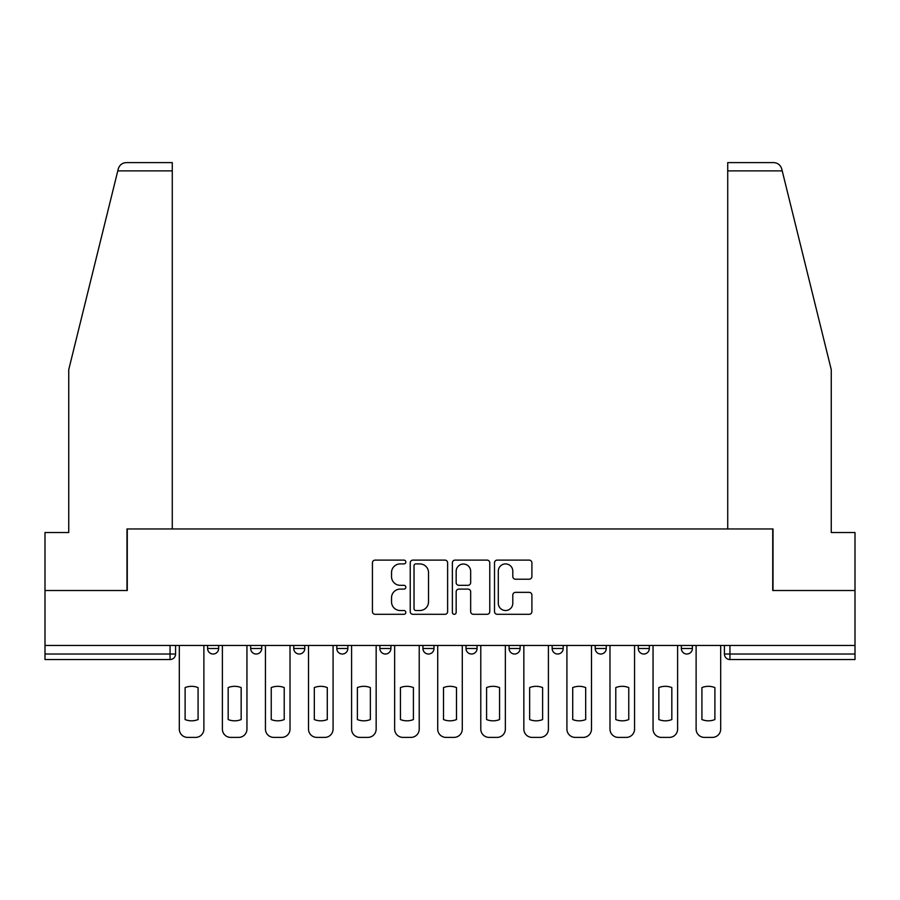 <?xml version="1.0" encoding="UTF-8"?>
<svg xmlns="http://www.w3.org/2000/svg" width="900" height="900" viewBox="0 0 900 900"><rect width="100%" height="100%" fill="white"/><g stroke="black" fill="none" stroke-linecap="round" stroke-linejoin="round"><path stroke-width="1.35" d="M405.832 562.005A1.901 1.901 0 0 0 403.931 560.115L375.142 560.115A2.711 2.711 0 0 0 372.431 562.815L372.431 611.595A2.711 2.711 0 0 0 375.142 614.306L403.931 614.306A1.901 1.901 0 0 0 405.832 612.405A1.901 1.901 0 0 0 403.931 610.515L400.207 610.515A8.674 8.674 0 0 1 391.534 601.841L391.534 597.78A8.674 8.674 0 0 1 400.207 589.106L403.931 589.106A1.901 1.901 0 0 0 405.832 587.205A1.901 1.901 0 0 0 403.931 585.315L400.207 585.315A8.674 8.674 0 0 1 391.534 576.641L391.534 572.58A8.674 8.674 0 0 1 400.207 563.906L403.931 563.906A1.901 1.901 0 0 0 405.832 562.005M681.345 645.457L681.345 648.495L692.393 648.495A5.524 5.524 0 0 1 686.869 654.019A5.524 5.524 0 0 1 681.345 648.495L681.345 645.457M552.15 645.457L552.15 648.495L563.186 648.495A5.524 5.524 0 0 1 557.674 654.019A5.524 5.524 0 0 1 552.15 648.495L552.15 645.457M466.009 645.457L466.009 648.495L477.056 648.495A5.524 5.524 0 0 1 471.532 654.019A5.524 5.524 0 0 1 466.009 648.495L466.009 645.457M422.944 645.457L422.944 648.495L433.991 648.495A5.524 5.524 0 0 1 428.468 654.019A5.524 5.524 0 0 1 422.944 648.495L422.944 645.457M336.814 648.495L336.814 645.457L336.814 648.495A5.524 5.524 0 0 0 342.326 654.019A5.524 5.524 0 0 1 336.814 648.495L347.85 648.495A5.524 5.524 0 0 1 342.326 654.019M250.672 648.495L250.672 645.457L250.672 648.495A5.524 5.524 0 0 0 256.196 654.019A5.524 5.524 0 0 1 250.672 648.495L261.72 648.495A5.524 5.524 0 0 1 256.196 654.019A5.524 5.524 0 0 0 261.72 648.495L261.72 645.457L261.72 648.495M529.2 579.217A2.711 2.711 0 0 0 531.9 576.506L531.9 562.815A2.711 2.711 0 0 0 529.2 560.115L497.216 560.115A2.711 2.711 0 0 0 494.505 562.815L494.505 611.595A2.711 2.711 0 0 0 497.216 614.306L529.2 614.306A2.711 2.711 0 0 0 531.9 611.595L531.9 595.069A2.711 2.711 0 0 0 529.2 592.357L515.509 592.357A2.711 2.711 0 0 0 512.798 595.069L512.798 603.27A7.245 7.245 0 0 1 505.553 610.515A7.245 7.245 0 0 1 498.308 603.27L498.308 571.151A7.245 7.245 0 0 1 505.553 563.906A7.245 7.245 0 0 1 512.798 571.151L512.798 576.506A2.711 2.711 0 0 0 515.509 579.217L529.2 579.217M117.776 170.888L118.26 168.907C119.52 164.993 122.198 162.889 126.304 162.607L172.271 162.607L172.271 170.888L117.776 170.888L68.737 369.664L68.737 532.541L45 532.541L45 590.524L127.271 590.524L127.271 528.952L772.729 528.952L772.729 590.524L855 590.524L855 645.457L45 645.457L45 654.019L175.579 654.019L175.579 645.457L175.579 654.019A5.524 5.524 0 0 1 170.066 659.543L45 659.543L45 654.019M172.271 170.888L172.271 528.952L126.99 528.952L126.99 590.524L45 590.524L45 645.457M447.626 562.815A2.711 2.711 0 0 0 444.915 560.115L412.942 560.115A2.711 2.711 0 0 0 410.231 562.815L410.231 611.595A2.711 2.711 0 0 0 412.942 614.306L444.915 614.306A2.711 2.711 0 0 0 447.626 611.595L447.626 562.815M455.085 560.115L487.058 560.115A2.711 2.711 0 0 1 489.769 562.815L489.769 611.595A2.711 2.711 0 0 1 487.058 614.306L473.377 614.306A2.711 2.711 0 0 1 470.666 611.595L470.666 591.817A2.711 2.711 0 0 0 467.955 589.106L458.876 589.106A2.711 2.711 0 0 0 456.165 591.817L456.165 612.405A1.901 1.901 0 0 1 454.264 614.306A1.901 1.901 0 0 1 452.374 612.405L452.374 562.815A2.711 2.711 0 0 1 455.085 560.115M724.421 645.457L724.421 654.019L855 654.019L855 659.543L729.934 659.543A5.524 5.524 0 0 1 724.421 654.019A5.524 5.524 0 0 0 729.934 659.543L729.934 645.457M855 645.457L855 654.019M692.393 645.457L692.393 648.495A5.524 5.524 0 0 1 686.869 654.019M649.327 645.457L649.327 648.495A5.524 5.524 0 0 1 643.804 654.019A5.524 5.524 0 0 1 638.28 648.495L649.327 648.495M638.28 645.457L638.28 648.495M595.215 645.457L595.215 648.495L606.262 648.495L606.262 645.457L606.262 648.495A5.524 5.524 0 0 1 600.739 654.019A5.524 5.524 0 0 1 595.215 648.495A5.524 5.524 0 0 0 600.739 654.019M563.186 645.457L563.186 648.495M520.121 645.457L520.121 648.495A5.524 5.524 0 0 1 514.597 654.019A5.524 5.524 0 0 1 509.085 648.495L520.121 648.495L520.121 645.457M509.085 645.457L509.085 648.495M477.056 648.495L477.056 645.457L477.056 648.495A5.524 5.524 0 0 1 471.532 654.019M433.991 648.495L433.991 645.457L433.991 648.495A5.524 5.524 0 0 1 428.468 654.019M390.915 645.457L390.915 648.495A5.524 5.524 0 0 1 385.402 654.019A5.524 5.524 0 0 1 379.879 648.495A5.524 5.524 0 0 0 385.402 654.019A5.524 5.524 0 0 0 390.915 648.495L390.915 645.457M379.879 645.457L379.879 648.495L390.915 648.495M347.85 645.457L347.85 648.495M304.785 645.457L304.785 648.495A5.524 5.524 0 0 1 299.261 654.019A5.524 5.524 0 0 1 293.738 648.495A5.524 5.524 0 0 0 299.261 654.019M293.738 645.457L293.738 648.495L304.785 648.495M218.655 645.457L218.655 648.495A5.524 5.524 0 0 1 213.131 654.019A5.524 5.524 0 0 1 207.607 648.495A5.524 5.524 0 0 0 213.131 654.019A5.524 5.524 0 0 0 218.655 648.495L218.655 645.457M207.607 645.457L207.607 648.495L218.655 648.495M170.066 645.457L170.066 659.543A5.524 5.524 0 0 0 175.579 654.019M415.924 563.906A1.901 1.901 0 0 0 414.022 565.796L414.022 608.614A1.901 1.901 0 0 0 415.924 610.515L419.85 610.515A8.674 8.674 0 0 0 428.524 601.841L428.524 572.58A8.674 8.674 0 0 0 419.85 563.906L415.924 563.906M470.666 571.286A7.245 7.245 0 0 0 463.41 564.041A7.245 7.245 0 0 0 456.165 571.286L456.165 582.604A2.711 2.711 0 0 0 458.876 585.315L467.955 585.315A2.711 2.711 0 0 0 470.666 582.604L470.666 571.286M185.107 687.589L185.107 719.561A17.258 17.258 0 0 0 198.079 719.561L198.079 687.589A17.258 17.258 0 0 0 185.107 687.589M179.314 645.457L179.314 729.113A8.28 8.28 0 0 0 187.594 737.393L195.604 737.393A8.28 8.28 0 0 0 203.884 729.113L203.884 645.457M228.172 687.589L228.172 719.561A17.258 17.258 0 0 0 241.155 719.561L241.155 687.589A17.258 17.258 0 0 0 228.172 687.589M222.379 645.457L222.379 729.113A8.28 8.28 0 0 0 230.659 737.393L238.669 737.393A8.28 8.28 0 0 0 246.949 729.113L246.949 645.457M271.238 687.589L271.238 719.561A17.258 17.258 0 0 0 284.22 719.561L284.22 687.589A17.258 17.258 0 0 0 271.238 687.589M265.444 645.457L265.444 729.113A8.28 8.28 0 0 0 273.724 737.393L281.734 737.393A8.28 8.28 0 0 0 290.014 729.113L290.014 645.457M118.26 168.907C119.036 166.68 119.036 166.68 118.26 168.907M782.224 170.888L781.74 168.907C780.964 166.68 780.964 166.68 781.74 168.907C780.964 166.68 780.964 166.68 781.74 168.907C780.48 164.993 777.803 162.889 773.696 162.607L727.729 162.607L727.729 528.952L773.01 528.952L773.01 590.524L855 590.524L855 532.541L831.262 532.541L831.262 369.664L782.224 170.888L727.729 170.888M314.314 687.589L314.314 719.561A17.258 17.258 0 0 0 327.285 719.561L327.285 687.589A17.258 17.258 0 0 0 314.314 687.589M308.509 645.457L308.509 729.113A8.28 8.28 0 0 0 316.8 737.393L324.799 737.393A8.28 8.28 0 0 0 333.079 729.113L333.079 645.457M357.379 687.589L357.379 719.561A17.258 17.258 0 0 0 370.35 719.561L370.35 687.589A17.258 17.258 0 0 0 357.379 687.589M351.585 645.457L351.585 729.113A8.28 8.28 0 0 0 359.865 737.393L367.864 737.393A8.28 8.28 0 0 0 376.155 729.113L376.155 645.457M400.444 687.589L400.444 719.561A17.258 17.258 0 0 0 413.415 719.561L413.415 687.589A17.258 17.258 0 0 0 400.444 687.589M394.65 645.457L394.65 729.113A8.28 8.28 0 0 0 402.93 737.393L410.94 737.393A8.28 8.28 0 0 0 419.22 729.113L419.22 645.457M443.509 687.589L443.509 719.561A17.258 17.258 0 0 0 456.491 719.561L456.491 687.589A17.258 17.258 0 0 0 443.509 687.589M437.715 645.457L437.715 729.113A8.28 8.28 0 0 0 445.995 737.393L454.005 737.393A8.28 8.28 0 0 0 462.285 729.113L462.285 645.457M486.585 687.589L486.585 719.561A17.258 17.258 0 0 0 499.556 719.561L499.556 687.589A17.258 17.258 0 0 0 486.585 687.589M480.78 645.457L480.78 729.113A8.28 8.28 0 0 0 489.06 737.393L497.07 737.393A8.28 8.28 0 0 0 505.35 729.113L505.35 645.457M529.65 687.589L529.65 719.561A17.258 17.258 0 0 0 542.621 719.561L542.621 687.589A17.258 17.258 0 0 0 529.65 687.589M523.845 645.457L523.845 729.113A8.28 8.28 0 0 0 532.136 737.393L540.135 737.393A8.28 8.28 0 0 0 548.415 729.113L548.415 645.457M572.715 687.589L572.715 719.561A17.258 17.258 0 0 0 585.686 719.561L585.686 687.589A17.258 17.258 0 0 0 572.715 687.589M566.921 645.457L566.921 729.113A8.28 8.28 0 0 0 575.201 737.393L583.2 737.393A8.28 8.28 0 0 0 591.491 729.113L591.491 645.457M615.78 687.589L615.78 719.561A17.258 17.258 0 0 0 628.762 719.561L628.762 687.589A17.258 17.258 0 0 0 615.78 687.589M609.986 645.457L609.986 729.113A8.28 8.28 0 0 0 618.266 737.393L626.276 737.393A8.28 8.28 0 0 0 634.556 729.113L634.556 645.457M658.845 687.589L658.845 719.561A17.258 17.258 0 0 0 671.827 719.561L671.827 687.589A17.258 17.258 0 0 0 658.845 687.589M653.051 645.457L653.051 729.113A8.28 8.28 0 0 0 661.331 737.393L669.341 737.393A8.28 8.28 0 0 0 677.621 729.113L677.621 645.457M701.921 687.589L701.921 719.561A17.258 17.258 0 0 0 714.893 719.561L714.893 687.589A17.258 17.258 0 0 0 701.921 687.589M696.116 645.457L696.116 729.113A8.28 8.28 0 0 0 704.396 737.393L712.406 737.393A8.28 8.28 0 0 0 720.686 729.113L720.686 645.457"/></g></svg>
